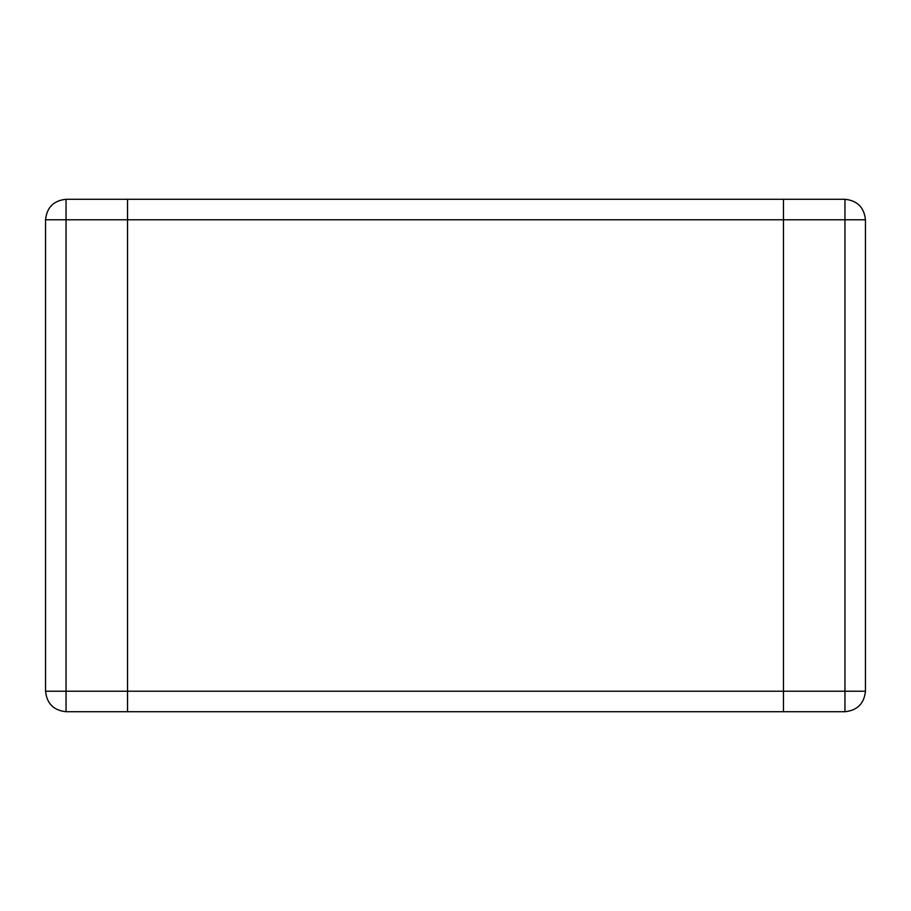 <?xml version="1.0" encoding="UTF-8"?>
<svg xmlns="http://www.w3.org/2000/svg" width="911" height="911" viewBox="0 0 911 911"><rect width="100%" height="100%" fill="white"/><g stroke="black" fill="none" stroke-linecap="round" stroke-linejoin="round"><path stroke-width="0.68" stroke-dasharray="4.55 3.42" d="M865.45 691.221L844.952 691.221L844.952 711.719C857.319 710.421 864.152 703.588 865.45 691.221L865.45 219.779C864.152 207.412 857.319 200.579 844.952 199.281L844.952 219.779L865.45 219.779M66.047 199.281C53.681 200.579 46.848 207.412 45.55 219.779L66.047 219.779L66.047 199.281L127.54 199.281L127.54 691.221L783.46 691.221L783.46 711.719L783.46 199.281L127.54 199.281L127.54 711.719L66.047 711.719C53.681 710.421 46.848 703.588 45.55 691.221L66.047 691.221L66.047 711.719M127.54 711.719L127.54 691.221L66.047 691.221L66.047 219.779L844.952 219.779L844.952 691.221L783.46 691.221L783.46 199.281M45.55 219.779L45.55 691.221"/><path stroke-width="1.37" d="M865.45 691.221C864.152 703.588 857.319 710.421 844.952 711.719L844.952 691.221L865.45 691.221L865.45 219.779L844.952 219.779L844.952 199.281C857.319 200.579 864.152 207.412 865.45 219.779M45.55 219.779C46.848 207.412 53.681 200.579 66.047 199.281L66.047 219.779L45.55 219.779L45.55 691.221L66.047 691.221L66.047 711.719L844.952 711.719L783.46 711.719L783.46 199.281L127.54 199.281L127.54 711.719L783.46 711.719L783.46 199.281L844.952 199.281L783.46 199.281M66.047 711.719C53.681 710.421 46.848 703.588 45.55 691.221M127.54 711.719L127.54 691.221L66.047 691.221L66.047 219.779L127.54 219.779L127.54 691.221L844.952 691.221L844.952 219.779L127.54 219.779L127.54 199.281L66.047 199.281"/></g></svg>
